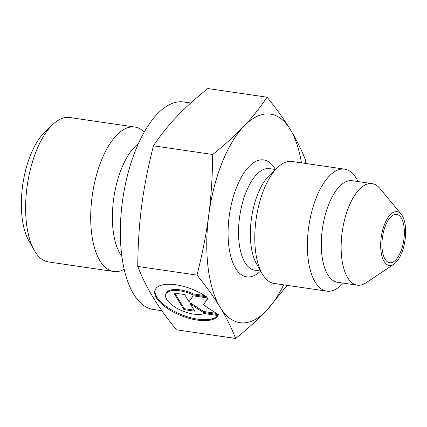 <?xml version="1.0" encoding="UTF-8"?>
<svg xmlns="http://www.w3.org/2000/svg" width="427" height="427" viewBox="0 0 427 427"><rect width="100%" height="100%" fill="white"/><g stroke="black" fill="none" stroke-linecap="round" stroke-linejoin="round"><path stroke-width="0.64" d="M124.182 269.346L123.168 269.832A72.985 32.196 -81.7 0 1 113.694 271.481L48.619 261.97A72.985 32.196 -81.7 0 1 34.32 250.361A72.985 32.196 -81.7 0 1 35.98 151.761A72.985 32.196 -81.7 0 1 52.697 124.572A72.985 32.196 -81.7 0 1 69.718 117.532L134.793 127.038A72.985 32.196 -81.7 0 1 143.397 131.329L144.235 132.087M34.32 250.361L28.855 240.769A62.999 27.792 -81.7 0 1 30.285 155.663A62.999 27.792 -81.7 0 1 44.712 132.194L52.697 124.572M113.694 271.481A72.985 32.196 -81.7 0 1 101.06 161.267A72.985 32.196 -81.7 0 1 134.793 127.038M121.871 256.472A62.128 27.408 -81.7 0 1 121.204 169.359A62.128 27.408 -81.7 0 1 138.337 143.76M161.86 310.712L153.373 309.474A104.845 46.249 -81.7 0 1 135.22 151.153A104.845 46.249 -81.7 0 1 183.679 101.984L190.741 103.019M343.351 283.122L341.173 285.204A61.643 27.195 -81.7 0 1 326.799 291.145L274.209 283.464A61.643 27.195 -81.7 0 1 262.135 273.654L256.478 263.737A51.315 22.636 -81.7 0 1 257.646 194.418A51.315 22.636 -81.7 0 1 269.394 175.305L277.657 167.416A61.643 27.195 -81.7 0 1 292.031 161.47L344.616 169.151A61.643 27.195 -81.7 0 1 356.694 178.961L358.184 181.576M262.135 273.654A61.643 27.195 -81.7 0 1 263.539 190.378A61.643 27.195 -81.7 0 1 277.657 167.416M326.799 291.145A61.643 27.195 -81.7 0 1 316.124 198.064A61.643 27.195 -81.7 0 1 344.616 169.151M393.902 264.169L366.126 282.765A51.315 22.636 -81.7 0 1 357.303 285.161L337.463 282.263A51.315 22.636 -81.7 0 1 328.582 204.779A51.315 22.636 -81.7 0 1 352.296 180.717L372.136 183.615A51.315 22.636 -81.7 0 1 379.907 188.44L401.204 214.199A27.184 11.988 -81.7 0 1 401.791 252.693A27.184 11.988 -81.7 0 1 393.902 264.169A27.184 11.988 -81.7 0 1 381.701 255.207A27.184 11.988 -81.7 0 1 384.524 224.394A27.184 11.988 -81.7 0 1 401.204 214.199M357.303 285.161A51.315 22.636 -81.7 0 1 348.421 207.677A51.315 22.636 -81.7 0 1 372.136 183.615M400.91 251.247A24.408 10.766 -81.7 0 1 389.632 262.696A24.408 10.766 -81.7 0 1 385.405 225.835A24.408 10.766 -81.7 0 1 396.688 214.391A24.408 10.766 -81.7 0 1 400.91 251.247M196.98 275.1C206.471 286.763 214.205 297.507 220.188 307.344A105.4 46.495 -81.7 0 1 208.712 215.352A105.4 46.495 -81.7 0 1 221.746 163.53A105.4 46.495 -81.7 0 1 243.748 126.408C235.33 135.3 224.976 144.657 212.683 154.478C212.497 176.335 211.173 196.628 208.712 215.352C206.294 234.087 202.382 254.001 196.98 275.1L137.745 266.448C137.932 244.586 139.255 224.292 141.716 205.568C144.134 186.834 148.046 166.92 153.448 145.82C160.525 135.242 168.291 125.506 176.757 116.619C185.174 107.721 195.529 98.365 207.821 88.549L267.056 97.201C259.979 107.78 252.213 117.516 243.748 126.408A105.4 46.495 -81.7 0 1 290.264 129.445C284.281 119.613 276.547 108.864 267.056 97.201M155.305 289.549A33.952 14.294 -158.5 0 0 167.208 307.146A33.952 14.294 -158.5 0 0 217.749 315.516M217.973 315.548A33.952 14.294 21.5 0 1 166.84 308.08A33.952 14.294 21.5 0 1 155.102 290.008A33.952 14.294 21.5 0 1 206.54 296.818L192.833 294.817A22.407 9.431 -158.5 0 0 169.119 291.353A22.407 9.431 -158.5 0 0 165.841 294.235A22.407 9.431 -158.5 0 0 178.918 309.297A22.407 9.431 -158.5 0 0 204.266 313.546L217.973 315.548M192.833 294.817L193.201 293.877L204.618 295.548M165.841 294.235L166.21 293.301A22.407 9.431 21.5 0 1 169.487 290.413A22.407 9.431 21.5 0 1 193.201 293.877M183.92 309.612L173.784 292.997L184.635 294.582L188.99 301.718L193.159 295.831L208.232 298.03L203.38 304.889L218.368 314.64L203.295 312.441L190.421 304.061L194.776 311.198L183.92 309.612L184.288 308.673L194.109 310.109M190.421 304.061L190.789 303.127L203.663 311.502L216.409 313.365M203.295 312.441L203.663 311.502M203.38 304.889L207.965 297.993M174.814 293.152L184.288 308.673M283.635 284.841A105.4 46.495 -81.7 0 1 266.704 310.381A105.4 46.495 -81.7 0 1 220.188 307.344C226.214 317.181 231.365 327.552 235.64 338.451C247.927 328.635 258.282 319.279 266.704 310.381L287.141 285.353M235.64 338.451L176.404 329.799C166.909 318.136 159.175 307.387 153.192 297.555C147.171 287.718 142.02 277.347 137.745 266.448M212.683 154.478L153.448 145.82M305.679 163.466L305.716 160.552C301.441 149.653 296.29 139.282 290.264 129.445A105.4 46.495 -81.7 0 1 301.451 162.847M260.593 271.033A59.081 26.063 -81.7 0 1 235.587 268.252A59.081 26.063 -81.7 0 1 236.462 187.64A59.081 26.063 -81.7 0 1 274.865 168.537A59.081 26.063 -81.7 0 1 275.426 169.487M260.646 271.044L254.705 270.174A51.315 22.636 -81.7 0 1 245.066 262.706A51.315 22.636 -81.7 0 1 245.824 192.689A51.315 22.636 -81.7 0 1 269.538 168.628L275.479 169.492"/></g></svg>
